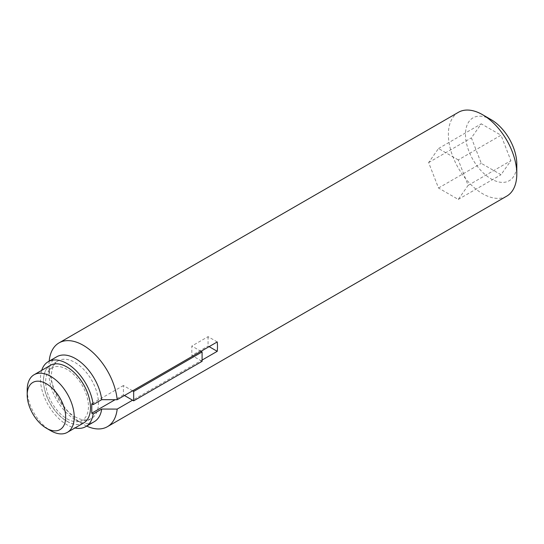 <?xml version="1.0" encoding="UTF-8"?>
<svg xmlns="http://www.w3.org/2000/svg" width="544" height="544" viewBox="0 0 544 544"><rect width="100%" height="100%" fill="white"/><g stroke="black" fill="none" stroke-linecap="round" stroke-linejoin="round"><path stroke-width="0.41" stroke-dasharray="2.72 2.04" d="M209.114 346.63L208.073 346.032L191.828 355.416L200.988 360.706L132.573 400.207M202.089 360.074L200.988 360.706L202.089 361.338M217.24 341.945L208.073 336.648L191.828 346.032L191.828 355.416M208.073 336.648L208.073 346.032M27.2 389.973A33.259 19.203 -120 0 0 50.714 430.712M50.34 365.371A33.259 19.203 -120 0 0 45.24 392.02A33.259 19.203 -120 0 0 66.966 421.328A33.259 19.203 -120 0 0 83.599 422.974M458.259 159.916L438.512 148.512L428.631 162.561L438.512 188.013L458.259 199.417L468.132 185.368L458.259 159.916L501.017 135.225L481.27 123.821L471.396 137.87L481.27 163.322L501.017 174.726L510.891 160.677L501.017 135.225M468.132 185.368L510.891 160.677M458.259 199.417L501.017 174.726M438.512 188.013L481.27 163.322M428.631 162.561L471.396 137.87M438.512 148.512L481.27 123.821M41.684 370.362A37.495 21.644 -120 0 0 48.219 404.994A37.495 21.644 -120 0 0 74.943 427.972M56.773 356.762A37.495 21.644 -120 0 0 49.008 373.925A37.495 21.644 -120 0 0 75.521 419.846A37.495 21.644 -120 0 0 94.262 421.702M49.184 361.148A48.375 27.928 -120 0 0 49.008 365.044A48.375 27.928 -120 0 0 83.212 424.293A48.375 27.928 -120 0 0 83.218 424.293A48.375 27.928 -120 0 0 86.673 426.088M491.144 119.653A36.285 20.951 -120 0 0 465.487 134.463A36.285 20.951 -120 0 0 491.144 178.901A36.285 20.951 -120 0 0 516.8 164.091M458.402 112.316A48.375 27.928 -120 0 0 450.99 151.082A48.375 27.928 -120 0 0 482.589 193.712A48.375 27.928 -120 0 0 506.784 196.112M132.573 390.823L123.406 385.533L123.406 394.91L124.454 395.515M123.406 394.91L115.11 399.704M123.406 385.533L91.766 403.798M200.988 351.322L191.828 346.032M67.055 421.28A33.259 19.203 -120 0 0 83.681 422.926A33.259 19.203 -120 0 0 83.681 384.52A33.259 19.203 -120 0 0 50.422 365.316A33.259 19.203 -120 0 0 45.322 391.972A33.259 19.203 -120 0 0 67.055 421.28M67.055 418.839A30.267 17.476 -120 0 0 79.036 421.518A30.267 17.476 -120 0 0 82.185 385.383A30.267 17.476 -120 0 0 49.32 370.049A30.267 17.476 -120 0 0 48.151 394.801A30.267 17.476 -120 0 0 67.055 418.839M74.922 416.738A33.259 19.203 -120 0 0 88.087 419.682A33.259 19.203 -120 0 0 91.548 418.384A33.259 19.203 -120 0 0 91.548 379.977A33.259 19.203 -120 0 0 58.29 360.774A33.259 19.203 -120 0 0 55.434 363.127A33.259 19.203 -120 0 0 54.148 390.327A33.259 19.203 -120 0 0 74.922 416.738M75.521 419.846L83.212 424.293M49.008 373.925L49.008 365.044M79.036 421.518L88.087 419.682M49.32 370.049L55.434 363.127M83.681 422.926L91.548 418.384M50.422 365.316L58.29 360.774"/><path stroke-width="0.82" d="M209.114 346.63L217.24 351.322L202.089 360.074M217.24 351.322A48.375 27.928 -120 0 0 217.24 341.945L117.184 399.711A48.375 27.928 -120 0 0 94.404 353.92A48.375 27.928 -120 0 0 59.024 342.897A48.375 27.928 -120 0 0 49.184 361.148M50.714 430.712A33.259 19.203 -120 0 0 50.721 430.712L46.444 428.244A27.214 15.708 -120 0 0 65.681 417.132A27.214 15.708 -120 0 0 46.444 383.806A27.214 15.708 -120 0 0 27.2 394.91A27.214 15.708 -120 0 0 46.444 428.244L50.721 430.712A33.259 19.203 -120 0 0 67.347 432.358A33.259 19.203 -120 0 0 67.347 393.951A33.259 19.203 -120 0 0 34.088 374.748A33.259 19.203 -120 0 0 27.2 389.973L27.2 394.91M67.347 432.358L83.599 422.974A33.259 19.203 -120 0 0 83.599 384.574A33.259 19.203 -120 0 0 50.34 365.371L34.088 374.748M93.167 404.607A37.495 21.644 -120 0 0 75.201 369.825A37.495 21.644 -120 0 0 48.219 361.706L56.773 356.762A37.495 21.644 -120 0 1 83.749 364.888A37.495 21.644 -120 0 1 101.714 399.67L93.167 404.607L91.766 403.798L91.766 413.182L93.167 413.991A37.495 21.644 -120 0 1 85.714 426.639L94.262 421.702A37.495 21.644 -120 0 0 101.714 409.047L93.167 413.991M48.219 361.706A37.495 21.644 -120 0 0 41.684 370.362M74.943 427.972A37.495 21.644 -120 0 0 85.714 426.639M101.714 399.67L117.184 399.711M86.673 426.088A48.375 27.928 -120 0 0 107.406 426.686A48.375 27.928 -120 0 0 117.184 409.095L101.714 409.047M107.406 426.686L506.784 196.112A48.375 27.928 -120 0 0 516.8 173.964L516.8 164.091A36.285 20.951 -120 0 0 491.144 119.653L482.596 114.716A48.375 27.928 -120 0 0 458.402 112.316L59.024 342.897M516.8 173.964A48.375 27.928 -120 0 0 482.596 114.716M124.454 395.515L132.573 400.207L117.184 409.095M115.11 399.704L91.766 413.182M132.573 400.207L133.674 400.84L202.089 361.338L202.089 351.954L200.988 351.322M132.573 390.823L133.674 391.456L133.674 400.84M133.674 391.456L202.089 351.954"/></g></svg>
